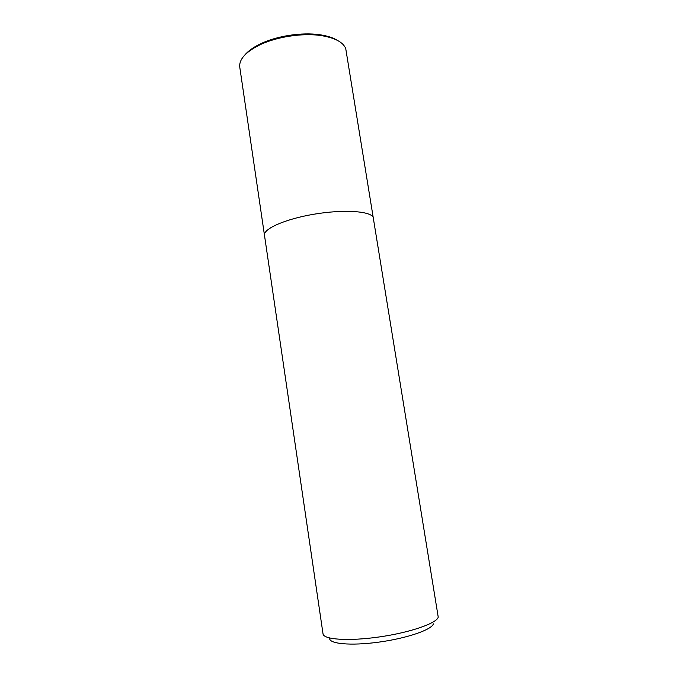 <?xml version="1.0" encoding="UTF-8"?>
<svg xmlns="http://www.w3.org/2000/svg" width="678" height="678" viewBox="0 0 678 678"><rect width="100%" height="100%" fill="white"/><g stroke="black" fill="none" stroke-linecap="round" stroke-linejoin="round"><path stroke-width="1.02" d="M264.53 235.588L323.025 633.854C323.448 639.651 348.814 641.388 379.57 636.905C410.326 632.498 436.878 623.226 438.234 617.141L345.712 48.46C342.941 42.053 334.737 37.765 321.092 35.578C302.447 32.756 276.175 36.824 259.259 45.155L260.089 44.036C276.48 35.951 301.896 32.019 319.965 34.764C327.482 35.875 333.406 37.807 337.746 40.553M329.686 638.032C328.262 643.795 350.34 646.032 378.561 642.168C406.775 638.379 431.996 629.667 433.378 623.845M373.163 217.197L373.612 218.409L373.163 217.197C369.925 211.002 343.178 209.299 314.295 214.163C285.379 218.96 263.132 228.825 264.471 235.291C263.132 228.825 285.379 218.96 314.295 214.163C343.178 209.299 369.925 211.002 373.163 217.197M239.758 67.054C238.97 59.478 245.47 52.172 259.259 45.155M244.885 54.926C248.19 51.003 253.258 47.367 260.089 44.036M264.479 235.308L239.758 67.071M321.101 35.578L319.965 34.764"/></g></svg>
